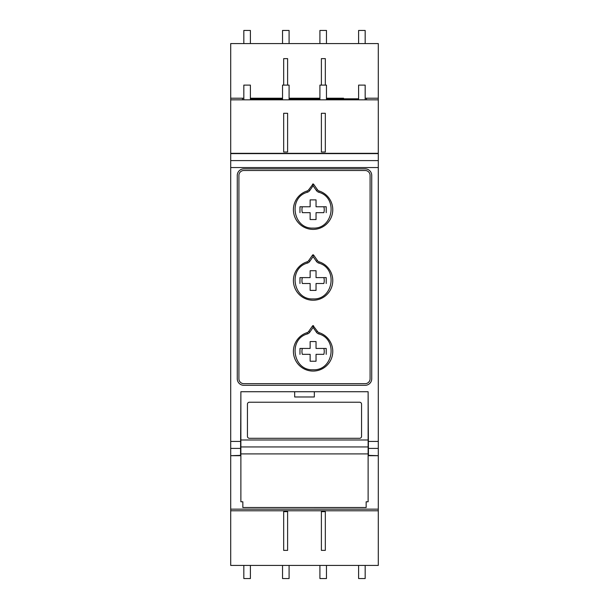 <?xml version="1.0" encoding="UTF-8"?>
<svg xmlns="http://www.w3.org/2000/svg" width="609" height="609" viewBox="0 0 609 609"><rect width="100%" height="100%" fill="white"/><g stroke="black" fill="none" stroke-linecap="round" stroke-linejoin="round"><path stroke-width="0.91" d="M368.125 455.684L378.288 455.684L378.288 565.434L230.712 565.434L230.712 510.776L378.288 510.776M230.712 510.776L230.712 455.684L240.875 455.684M366.154 507.525L242.846 507.525L366.154 507.548L366.154 501.786L368.125 501.786L368.125 391.732L368.453 455.357L378.288 455.684M230.712 455.684L240.547 455.357L240.875 391.732L240.875 501.786L242.846 501.786L242.846 507.525M230.712 99.838L230.712 43.566L378.288 43.566L378.288 98.224L365.172 98.224L366.481 98.224L366.481 99.823L378.288 99.838L378.288 153.635L230.712 153.635L378.288 153.316L230.712 153.316L230.712 99.838L243.828 99.823L243.828 85.108L250.39 85.108L250.39 99.823L243.828 99.823M325.328 550.369L321.392 550.369L321.392 511.651L325.328 511.651L325.328 550.369M287.608 550.369L283.672 550.369L283.672 511.651L287.608 511.651L287.608 550.369M366.481 99.823L250.39 99.823M321.392 113.289L325.328 113.289L325.328 152.006L321.392 152.006L321.392 113.289M283.672 113.289L287.608 113.289L287.608 152.006L283.672 152.006L283.672 113.289M289.085 98.81L319.915 98.81L289.085 98.795M326.47 98.81L358.61 98.81L326.47 98.795M250.39 98.81L282.53 98.81L250.39 98.795M378.288 98.224L378.288 99.838M343.552 98.224L326.47 98.224L343.552 98.224M242.519 98.224L230.712 98.224L243.828 98.224L242.519 98.224L242.519 99.823M250.39 98.224L282.53 98.224L250.39 98.224M319.915 98.224L289.085 98.224L319.915 98.224M283.672 85.108L283.672 58.631L287.608 58.631L287.608 85.108M321.392 85.108L321.392 58.631L325.328 58.631L325.328 85.108M230.712 509.162L378.288 509.162M358.61 565.434L358.61 578.55L365.172 578.55L365.172 565.434M319.915 565.434L319.915 578.55L326.47 578.55L326.47 565.434M289.085 565.434L289.085 578.55L282.53 578.55L282.53 565.434M243.828 565.434L243.828 578.55L250.39 578.55L250.39 565.434M282.53 99.617L250.39 99.617M319.915 99.617L289.085 99.617M319.915 99.823L319.915 85.108L326.47 85.108L326.47 99.823M365.172 99.823L365.172 85.108L358.61 85.108L358.61 99.823M250.39 43.566L250.39 30.45L243.828 30.45L243.828 43.566M289.085 43.566L289.085 30.45L282.53 30.45L282.53 43.566M319.915 43.566L319.915 30.45L326.47 30.45L326.47 43.566M365.172 43.566L365.172 30.45L358.61 30.45L358.61 43.566M323.843 348.439A11.152 11.152 0 0 1 323.843 354.339L316.041 354.347L316.041 361.228L310.141 361.228L310.141 354.347L302.346 354.339A11.152 11.152 0 0 1 302.338 348.439M299.971 349.779L299.971 353.037M302.346 348.447L301.143 348.439M325.061 348.439L323.843 348.447M326.211 353.037L326.211 349.779M299.971 354.347L299.971 348.439L310.141 348.439L310.141 341.558L316.041 341.558L316.041 348.439L326.211 348.439L326.211 354.347M318.758 333.922C338.292 339.068 333.306 370.896 313.095 369.762C292.883 370.896 287.897 339.068 307.423 333.922A4.59 4.59 0 0 0 309.768 332.187L313.095 327.444L316.414 332.187A4.59 4.59 0 0 0 318.758 333.922L319.162 332.674A19.678 19.678 0 0 1 329.012 362.956A19.678 19.678 0 0 1 297.169 362.956A19.678 19.678 0 0 1 307.02 332.674A3.281 3.281 0 0 0 308.694 331.441L312.554 325.922L313.095 325.648L313.095 327.444M316.414 332.187L317.487 331.441A3.281 3.281 0 0 0 319.162 332.674A3.281 3.281 0 0 1 317.487 331.441L313.095 325.648M307.423 333.922L307.02 332.674A3.281 3.281 0 0 0 308.694 331.441L309.768 332.187M312.554 325.922A0.655 0.655 0 0 1 313.627 325.922M365.172 170.505L243.828 170.505A4.918 4.918 0 0 0 238.911 175.422L238.911 378.752A4.918 4.918 0 0 0 243.828 383.67L365.172 383.67A4.918 4.918 0 0 0 370.089 378.752L370.089 175.422A4.918 4.918 0 0 0 365.172 170.505M312.554 184.245A0.655 0.655 0 0 1 313.627 184.245L317.487 189.764A3.281 3.281 0 0 0 319.162 190.998A19.678 19.678 0 0 1 329.012 221.28A19.678 19.678 0 0 1 297.169 221.28A19.678 19.678 0 0 1 307.02 190.998A3.281 3.281 0 0 0 308.694 189.764L313.095 183.971L313.095 185.768L316.414 190.518A4.59 4.59 0 0 0 318.758 192.246C338.292 197.392 333.306 229.22 313.095 228.086C292.883 229.22 287.897 197.392 307.423 192.246A4.59 4.59 0 0 0 309.768 190.518L313.095 185.768M307.423 263.088L307.02 261.84A3.281 3.281 0 0 0 308.694 260.599L312.554 255.087A0.655 0.655 0 0 1 313.627 255.087L317.487 260.599A3.281 3.281 0 0 0 319.162 261.84A19.678 19.678 0 0 1 329.012 292.122A19.678 19.678 0 0 1 297.169 292.122A19.678 19.678 0 0 1 307.02 261.84A3.281 3.281 0 0 0 308.694 260.599L309.768 261.352L313.095 256.602L316.414 261.352A4.59 4.59 0 0 0 318.758 263.088C338.292 268.234 333.306 300.054 313.095 298.92C292.883 300.054 287.897 268.234 307.423 263.088A4.59 4.59 0 0 0 309.768 261.352M325.061 206.763L323.843 206.771A11.152 11.152 0 0 1 323.843 212.663L316.041 212.67L316.041 219.552L310.141 219.552L310.141 212.67L302.346 212.663A11.152 11.152 0 0 1 302.338 206.763L301.143 206.763M299.971 212.67L299.971 206.763L310.141 206.763L310.141 199.881L316.041 199.881L316.041 206.763L326.211 206.763L326.211 212.67M326.211 211.361L326.211 208.103M299.971 208.103L299.971 211.361M316.414 190.518L317.487 189.764A3.281 3.281 0 0 0 319.162 190.998L318.758 192.246M313.095 183.971L313.627 184.245M368.125 391.732L314.335 391.732L314.335 396.977L294.665 396.977L294.665 391.732L240.875 391.732M359.599 438.297A1.964 1.964 -0 0 0 361.563 436.333L361.563 404.193A1.964 1.964 -0 0 0 359.599 402.229L249.401 402.229A1.964 1.964 -0 0 0 247.437 404.193L247.437 436.333A1.964 1.964 -0 0 0 249.401 438.297L359.599 438.297M368.125 453.903L240.875 453.903M294.665 391.732L314.335 391.732M368.453 441.441L378.288 441.441L378.288 455.357M378.288 441.441L378.288 167.551L230.712 167.551L230.712 153.635M230.712 455.357L230.712 167.551M237.266 378.752L237.266 175.422A6.562 6.562 0 0 1 243.828 168.86L365.172 168.86A6.562 6.562 0 0 1 371.734 175.422L371.734 378.752A6.562 6.562 0 0 1 365.172 385.314L243.828 385.314A6.562 6.562 0 0 1 237.266 378.752M378.288 153.635L378.288 167.551M325.061 277.605L323.843 277.605A11.152 11.152 0 0 1 323.843 283.505L316.041 283.505L316.041 290.394L310.141 290.394L310.141 283.505L302.346 283.505A11.152 11.152 0 0 1 302.338 277.605L301.143 277.605M299.971 278.945L299.971 282.203M326.211 282.203L326.211 278.945M299.971 283.505L299.971 277.605L310.141 277.605L310.141 270.716L316.041 270.716L316.041 277.605L326.211 277.605L326.211 283.505M316.414 261.352L317.487 260.599A3.281 3.281 0 0 0 319.162 261.84L318.758 263.088M312.554 255.087L313.095 254.806L313.095 256.602M313.095 254.806L313.627 255.087M358.61 99.617L326.47 99.617M289.085 99.823L289.085 85.108L282.53 85.108L282.53 99.823M307.02 190.998L307.423 192.246M308.694 189.764L309.768 190.518M368.125 446.945L240.875 446.945M368.125 439.987L240.875 439.987M378.288 448.399L368.453 448.399M230.712 441.441L240.547 441.441M240.547 448.399L230.712 448.399M230.712 160.593L378.288 160.593"/></g></svg>
